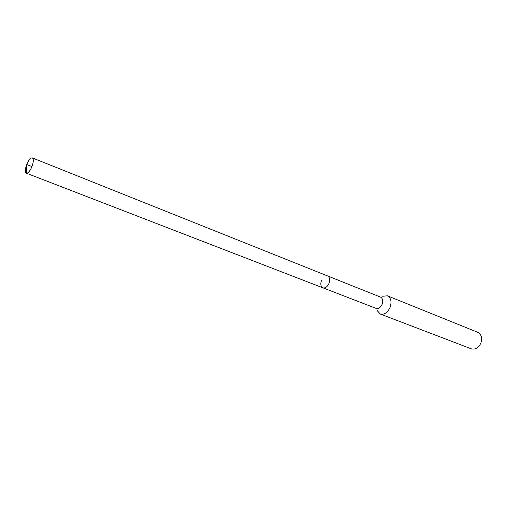 <?xml version="1.0" encoding="UTF-8"?>
<svg xmlns="http://www.w3.org/2000/svg" width="507" height="507" viewBox="0 0 507 507"><rect width="100%" height="100%" fill="white"/><g stroke="black" fill="none" stroke-linecap="round" stroke-linejoin="round"><path stroke-width="0.76" d="M26.681 164.585C28.658 159.978 30.54 157.747 32.34 157.899C33.728 158.964 33.608 161.828 31.979 166.486C29.995 171.1 28.113 173.331 26.332 173.179C24.932 172.101 25.046 169.237 26.681 164.585M329.024 283.293C330.184 279.63 329.702 277.177 327.585 275.935C329.702 277.177 330.184 279.63 329.024 283.293C327.383 286.842 325.348 288.356 322.915 287.83C325.348 288.356 327.383 286.842 329.024 283.293M31.947 166.569L26.535 164.439L26.332 173.179L376.067 308.376C378.558 308.947 380.586 307.553 382.164 304.187C383.235 300.702 382.684 298.338 380.504 297.089L32.34 157.899M26.332 173.179L322.915 287.83C320.773 286.588 320.285 284.129 321.451 280.46M382.671 296.253L387.424 295.815C390.96 297.843 391.86 301.659 390.13 307.28C387.595 312.692 384.306 314.942 380.269 314.023L377.088 310.461M380.269 314.023L471.237 348.816C475.344 349.824 478.57 347.878 480.909 342.979C482.436 337.865 481.371 334.303 477.733 332.294L387.424 295.815"/></g></svg>
